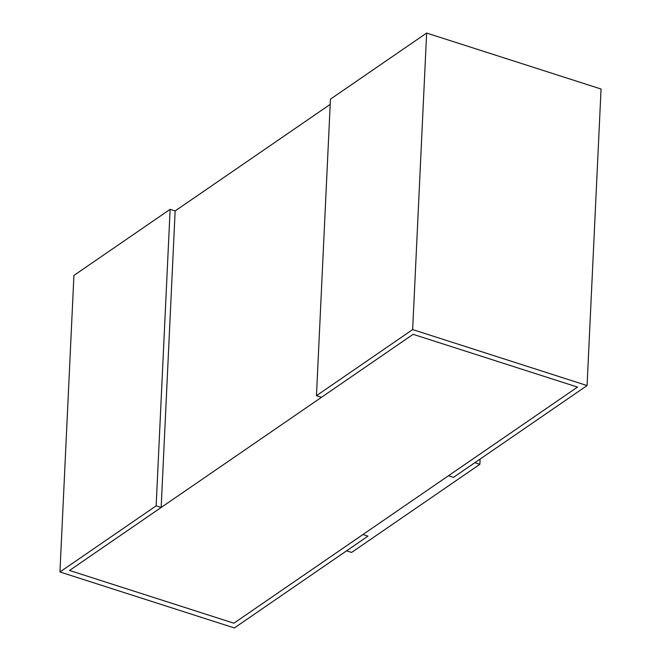 <?xml version="1.0" encoding="UTF-8"?>
<svg xmlns="http://www.w3.org/2000/svg" width="661" height="661" viewBox="0 0 661 661"><rect width="100%" height="100%" fill="white"/><g stroke="black" fill="none" stroke-linecap="round" stroke-linejoin="round"><path stroke-width="0.99" d="M316.462 395.691L412.654 329.583L426.634 33.05L330.442 99.158L316.462 395.691L321.486 397.302L413.125 334.326L577.499 387.082L448.439 475.771L453.463 477.382L448.439 475.771L362.947 534.518L367.97 536.129L362.947 534.518L233.887 623.207L69.521 570.46L413.125 334.326L577.499 387.082L233.887 623.207L69.521 570.46L161.16 507.474L175.148 210.942L330.194 104.388M161.16 507.474L156.136 505.863L59.944 571.972L234.366 627.95L367.97 536.129L346.587 550.828L351.611 552.439L479.869 464.303L480.117 459.065M59.944 571.972L73.925 275.439L170.125 209.33L175.148 210.942M156.136 505.863L170.125 209.33M426.634 33.05L601.056 89.028L587.075 385.561L412.654 329.583M479.869 464.303L474.846 462.683L453.463 477.382L587.075 385.561"/></g></svg>

